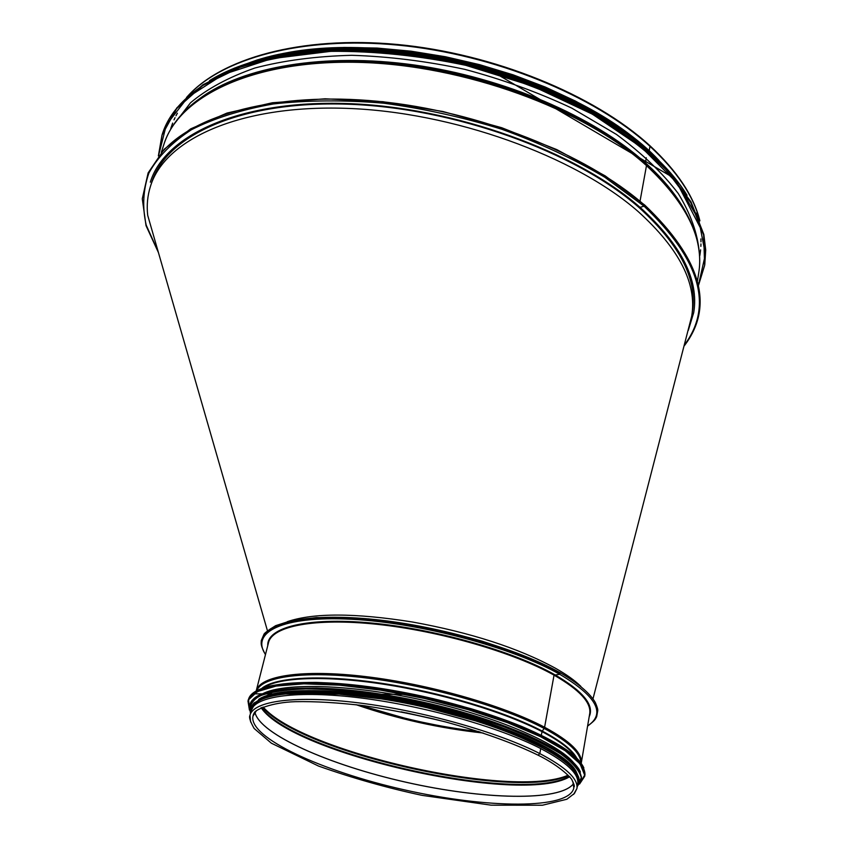 <?xml version="1.0" encoding="UTF-8"?>
<svg xmlns="http://www.w3.org/2000/svg" width="848" height="848" viewBox="0 0 848 848"><rect width="100%" height="100%" fill="white"/><g stroke="black" fill="none" stroke-linecap="round" stroke-linejoin="round"><path stroke-width="1.27" d="M644.289 204.94L644.067 206.181L644.279 204.94C585.947 153.7 479.184 111.109 378.017 101.325C276.745 91.531 193.853 114.416 161.438 152.947M640.049 201.071L646.483 165.614L640.06 201.071M163.834 144.573C168.158 131.069 176.426 118.699 188.627 107.484C226.48 72.546 308.057 53.869 402.196 64.851C496.271 75.875 592.508 116.25 646.399 164.83L645.54 163.251L646.399 164.83C669.846 186.136 685.534 207.421 693.463 228.684C699.25 244.224 700.999 258.99 698.72 272.992C704.306 239.327 686.891 203.531 646.483 165.614C584.113 108.979 463.867 64.83 358.428 62.36C252.789 59.752 178.546 96.407 163.834 144.573L161.332 152.354M200.499 98.008C242.729 66.907 323.989 52.438 414.057 64.967C504.083 77.571 594.045 116.547 645.487 162.88L646.261 157.77L645.487 162.89C664.503 180.083 678.4 197.404 687.198 214.851M649.706 145.538L649.706 145.527C594.236 94.764 493.547 53.477 397.171 44.456C300.701 35.478 220.183 58.501 186.465 97.573M263.156 58.597C372.166 24.878 566.591 71.38 648.784 150.87L649.261 151.294M234.048 68.264L257.527 59.837L283.953 53.435L312.997 49.258L344.193 47.435L377.063 48.06L411.015 51.177L445.444 56.742L479.724 64.692L513.21 74.857L545.296 87.058L575.4 101.05L603.023 116.526L627.732 133.2L649.186 150.743L649.981 146.312L649.186 150.743L670.8 173.13M150.308 182.172C164.607 135.256 239.433 100.032 346.715 103.551C453.807 106.943 576.386 151.357 640.049 207.347L644.056 206.181L640.06 207.347C681.273 244.775 699.155 279.872 693.717 312.626L688.29 330.402M172.759 125.939L190.493 102.799C207.113 88.817 228.6 77.221 254.93 67.999C283.804 60.452 316.06 56.222 351.708 55.3C388.649 56.456 426.332 61.141 464.757 69.345C502.716 79.479 538.416 92.411 571.859 108.162L616.432 134.419C642.212 153.509 662.839 173.236 678.326 193.62C690.654 213.908 697.628 233.486 699.24 252.333M287.292 621.679C313.453 612.765 355.217 612.881 412.573 622.029C470.587 632.576 518.16 647.957 555.302 668.16C566.326 674.393 574.849 680.467 580.88 686.392M438.957 720.249L401.252 711.854M478.728 731.57C438.342 726.884 399.005 718.129 360.718 705.271M434.441 719.125L406.118 712.808M150.499 186.2L151.697 182.447C165.922 135.744 240.366 100.689 347.065 104.187C453.574 107.537 575.485 151.675 638.873 207.378C679.948 244.648 697.766 279.607 692.339 312.244L691.714 316.134C697.13 283.592 679.269 248.729 638.131 211.512C574.637 155.905 452.546 111.766 345.942 108.332C239.136 104.749 164.66 139.644 150.499 186.2C147.51 195.644 146.577 205.354 147.7 215.328L267.427 630.689M593.006 698.752L691.714 316.134M560.072 672.708L559.775 674.298L554.041 675.146L559.775 674.298L560.062 672.697C517.852 648.784 440.451 626.343 375.272 619.559C309.955 612.701 266.124 621.711 262.424 639.032M581.219 763.391C582.735 753.331 570.524 741.279 544.596 727.245L554.041 675.146L544.586 727.245C503.32 705.366 428.399 684.018 365.393 676.556C302.259 669.03 259.838 675.792 256.234 690.823L268.53 642.583C272.378 626.089 314.65 617.683 377.159 624.319C439.55 630.901 513.475 652.313 554.041 675.146C579.534 689.816 591.416 702.653 589.71 713.666L581.219 763.338M576.926 758.366C572.548 750.12 561.005 741.025 542.285 731.103L544.109 728.411L542.285 731.103C504.846 711.419 439.72 691.936 380.858 683.181C321.954 674.425 275.96 677.064 262.043 688.152M541.31 735.237L542.052 731.644L541.31 735.237M537.568 754.911L538.13 755.197L539.816 753.586L538.13 755.197L537.568 754.911M573.587 794.438L576.916 788.555L577.732 783.775C579.216 774.107 566.877 762.373 540.727 748.572L539.816 753.586L540.727 748.572C499.101 727.065 423.65 705.727 360.336 697.915C296.906 690.049 254.506 696.187 251.178 710.666L250.001 715.309L250.605 721.998M573.99 763.189C558.387 743.261 495.465 716.231 423.449 700.289C351.432 684.262 284.525 682.343 262.721 693.717M575.453 770.249C563.687 750.247 498.603 721.341 422.548 704.508C346.503 687.558 277.02 686.414 258.598 699.462M577.679 780.171C579.576 760.571 509.892 726.015 422.103 706.617C334.356 687.028 258.799 689.074 252.662 707.444M186.984 97.096C220.819 58.618 301.602 35.87 398.009 45.114C494.331 54.367 594.734 95.697 649.981 146.312C676.757 171.105 693.304 195.718 699.653 220.173M158.226 251.845L146.206 225.144C142.167 207.23 143.058 189.878 148.877 173.087C157.728 156.912 171.932 142.453 191.478 129.702C214.067 118.275 241.309 109.699 273.226 103.975C307.389 100.17 344.14 99.905 383.466 103.18C423.459 108.544 462.966 117.257 501.952 129.299C539.71 143.036 573.99 159.011 604.783 177.221L644.056 206.181C700.045 259.562 713.539 305.768 684.569 344.797M206.34 94.139C250.838 65.105 331.971 52.82 420.12 66.176C508.238 79.627 595.232 117.989 645.54 163.251C662.182 178.271 674.913 193.439 683.753 208.756M170.766 128.461L172.653 123.098M174.01 119.875L175.038 117.671M175.981 115.794L177.38 113.229M700.893 238.913L700.967 241.839M700.957 243.938L700.872 246.365M700.618 249.853L699.865 255.481M158.512 155.746L166.367 124.889L187.97 97.149L223.406 74.454L271.71 58.66L330.678 51.346C374.265 50.975 419.272 55.629 465.722 65.317L532.48 86.061L592.392 114.173L641.607 147.467L677.478 183.465L698.752 219.78L705.398 254.294L698.392 285.363M162.127 134.726L158.375 155.926L161.989 135.129L176.617 108.629L202.693 85.574L239.931 67.395C269.94 58.056 304.156 52.491 342.581 50.721C382.66 51.357 423.735 56.127 465.796 65.031C507.305 76.193 546.07 90.588 582.067 108.215C615.5 127.242 643.462 147.732 665.966 169.674L690.887 202.778L703.649 235.161L704.646 265.413L698.434 285.575L704.72 264.989M162.254 134.323L176.882 107.802L202.969 84.726L240.196 66.526C270.205 57.176 304.411 51.611 342.825 49.831C382.904 50.467 423.958 55.226 466.008 64.119C507.517 75.281 546.26 89.687 582.258 107.314C615.669 126.341 643.621 146.831 666.115 168.784L691.025 201.898L703.787 234.302L704.783 264.576L705.716 249.895L703.851 234.546L674.785 178.546L490.95 70.66L444.967 59.434C413.888 53.922 383.444 50.689 353.616 49.735C249.566 48.855 177.19 86.03 162.254 134.323M255.195 61.703C366.93 25.292 571.912 74.507 654.942 157.675M247.245 64.13C357.432 21.847 575.114 72.568 657.529 160.049M229.49 70.67C285.511 45.813 376.703 41.541 466.305 63.017C555.875 84.567 635.173 129.776 673.8 177.359M210.749 79.924C264.247 47.276 365.626 38.298 466.411 62.508C567.206 86.708 653.448 140.726 686.286 194.107M696.187 213.081L698.71 219.685M250.213 62.423C361.842 21.306 578.262 73.257 659.055 160.579M231.854 69.737L237.228 67.458M281.886 54.442C386.73 31.344 551.529 70.914 634.463 139.083M668.341 170.957L671.097 174.2M539.816 753.586C498.115 732.163 422.558 710.836 359.192 702.939C295.698 694.989 253.287 700.967 250.001 715.309C248.793 717.122 250.181 721.521 254.167 728.506L271.371 743.198L318.509 766.051C352.588 778.125 387.101 787.898 422.028 795.35L491.183 805.176L542.487 805.229L566.846 799.251L574.456 793.431L576.916 788.555C578.389 778.973 566.019 767.323 539.816 753.586M256.361 710.794L252.98 716.115C248.273 737.516 321.996 771.426 404.401 789.848C486.688 808.6 569.315 809.745 573.81 788.004L572.856 781.644M254.941 712.299C259.583 734.241 329.31 765.055 406.012 782.248C482.639 799.622 560.136 801.816 573.555 783.637M254.951 712.288C259.626 734.23 329.342 765.034 406.022 782.216C482.629 799.579 560.093 801.784 573.555 783.626M261.078 707.603C290.811 753.681 521.923 805.897 569.782 776.662M261.703 707.709C293.694 753.459 519.389 804.445 569.167 776.482M262.679 707.296C300.118 752.473 513.93 800.766 568.436 775.687M263.209 707.084C301.962 752.038 512.436 799.569 568.022 775.252M356.096 704.699C397.256 718.892 439.624 728.337 483.19 733.022M359.298 705.091C398.475 718.32 438.745 727.298 480.095 732.004M559.966 673.238C517.651 649.261 439.964 626.789 374.689 620.036C309.276 613.231 265.604 622.347 262.244 639.763M587.611 725.93C606.066 713.687 596.791 696.473 559.775 674.298C512.203 647.247 419.845 622.718 351.432 619.263C282.744 615.637 250.245 632.046 265.498 654.497M589.18 716.74C594.575 705.176 583.042 691.131 554.571 674.595C512.436 650.819 434.314 628.728 370.565 622.93C306.647 617.058 266.728 627.478 267.767 645.572M580.838 762.818C580.806 753.056 568.563 741.587 544.109 728.411C503.585 706.978 430.657 686 368.371 678.22C305.98 670.397 262.615 676.269 256.785 690.516M575.644 757.126C570.598 749.325 559.404 740.823 542.052 731.644C505.302 712.352 441.914 693.208 383.89 684.262C325.812 675.315 279.374 677.234 263.675 687.569M584.622 775.528L584.887 773.917M581.081 763.211C565.393 740.092 484.378 707.147 399.631 691.629C314.841 675.92 250.584 681.453 248.358 700.363M579.629 783.955L584.95 775.061C585.406 766.02 575.145 754.678 554.412 742.297C524.456 725.634 476.216 708.631 424.191 696.791C384.292 688.364 348.221 683.562 315.986 682.396C296.429 682.375 280.338 683.732 267.682 686.456C257.273 689.89 250.796 694.332 248.252 699.801L249.429 710.03M579.587 784.008L584.749 776.217C585.205 767.207 574.933 755.875 554.189 743.505C524.223 726.863 475.972 709.871 423.926 698.021C384.017 689.594 347.945 684.781 315.7 683.594C296.143 683.562 280.041 684.908 267.396 687.622C256.976 691.046 250.499 695.477 247.966 700.925L249.439 710.105M579.417 784.093L584.654 775.104L580.032 763.794L565.213 750.734L540.6 736.7L507.411 722.623L467.757 709.543L424.424 698.423L380.593 690.113L339.465 685.163L303.902 683.838L276.098 686.074L257.453 691.555L248.602 699.727L249.418 709.967M581.262 779.195L581.463 776.8M577.795 767.673C562.574 745.159 483.265 712.882 399.896 697.427C316.484 681.792 252.672 686.763 249.874 705.07M250.489 713.369L249.535 705.494C252.026 700.172 258.396 695.848 268.657 692.53C281.112 689.901 296.98 688.629 316.251 688.703C348.009 689.922 383.55 694.692 422.866 703.013C474.127 714.684 521.679 731.389 551.232 747.703C571.69 759.84 581.834 770.927 581.399 779.747L581.505 779.089C581.389 773.111 577.255 766.359 569.082 758.865C558.588 751.052 544.416 743.028 526.576 734.803C496.727 722.273 462.213 711.451 423.014 702.324C383.709 694.014 348.168 689.244 316.41 688.025C297.139 687.961 281.282 689.244 268.816 691.883C258.555 695.212 252.185 699.536 249.694 704.868L250.499 713.348M577.265 786.499L581.293 777.584C579.47 770.493 572.58 762.553 560.623 753.787C545.783 744.724 526.756 735.672 503.521 726.63C478.399 717.874 451.496 710.094 422.802 703.289C379.618 694.099 338.257 689.085 305.704 688.894C285.861 689.625 270.554 691.968 259.774 695.922C251.856 700.66 248.761 706.458 250.51 713.306M578.368 781.241C579.258 772.613 569.57 761.684 549.504 749.674C520.46 733.509 473.29 716.899 422.378 705.303C371.371 694.247 322.325 689.435 289.942 691.82C267.141 694.385 254.368 699.823 251.623 708.122M577.742 783.732C578.813 777.945 575.665 771.32 568.287 763.857C558.429 756.034 544.649 747.936 526.947 739.583C497.066 726.8 462.128 715.744 422.145 706.416C369.813 695.074 319.654 690.314 287.334 693.102C272.696 695.063 262.053 698.264 255.428 702.695L251.188 710.613M649.907 145.708C677.011 170.84 693.675 195.877 699.897 220.83M644.607 204.951L605.143 175.843L556.86 149.63L501.846 127.762L442.847 111.491L382.904 101.696L325.134 98.803L272.388 102.756L226.999 113.06L190.62 128.885L164.215 149.206L148.135 172.897L142.284 198.803L146.036 225.685L158.438 252.577M684.325 345.751C714.599 306.096 701.402 259.191 644.724 205.057M697.427 281.059L698.72 272.992M209.551 80.613C262.785 47.382 364.852 38.033 466.442 62.434C568.022 86.814 654.698 141.478 687.039 195.263M269.717 56.964C377.858 27.465 561.175 71.455 644.162 146.863M253.51 714.016L252.98 716.115L254.273 712.839C255.449 709.628 271.784 702.398 295.252 701.688C315.202 701.285 338.299 702.653 364.513 705.769C392.306 710.009 419.177 715.362 445.126 721.828C482.268 731.941 513.263 743.06 538.13 755.197C560.655 766.221 572.464 779.153 572.146 780.393C574.022 784.061 574.679 786.223 574.128 786.902L574.181 785.842M359.404 705.101L410.252 719.751L448.136 727.499L479.989 731.972M560.454 672.856C578.251 683.318 589.869 693.187 595.285 702.473C597.193 706.882 598.01 709.638 597.734 710.751L596.685 716.655C595.201 719.305 595.868 719.74 587.579 726.142M265.445 654.698C260.431 645.01 261.163 644.215 261.29 640.547L263.898 634.442C264.067 633.361 267.989 630.435 275.632 625.676L290.228 620.969L316.389 617.556L368.445 618.849C410.803 624.213 448.709 631.665 482.162 641.205C512.457 650.935 538.459 661.44 560.178 672.708M583.869 767.917C578.156 755.483 557.465 741.661 521.796 726.482C506.479 720.249 489.625 714.345 471.234 708.78L433.307 698.699L413.877 694.406L252.057 693.834M580.414 772.062C572.495 751.54 504.486 720.175 423.057 702.165C341.638 684.018 268.657 683.891 253.478 699.006M581.399 779.747L577.255 786.562M577.552 784.824C579.004 782.428 579.417 779.98 578.792 777.499L575.697 770.599L558.874 755.43L499.451 727.372L403.51 701.36L311.417 691.046L269.208 695.201L254.124 702.907C251.347 705.939 250.277 708.864 250.923 711.684"/></g></svg>
